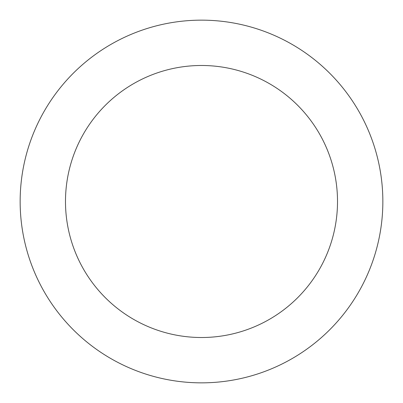 <?xml version="1.0" encoding="UTF-8"?>
<svg xmlns="http://www.w3.org/2000/svg" width="403" height="403" viewBox="0 0 403 403"><rect width="100%" height="100%" fill="white"/><g stroke="black" fill="none" stroke-linecap="round" stroke-linejoin="round"><path stroke-width="0.6" d="M201.5 382.85A181.35 181.35 0 0 1 20.15 201.5A181.35 181.35 0 0 1 201.5 20.15A181.35 181.35 0 0 1 382.85 201.5A181.35 181.35 0 0 1 201.5 382.85M201.5 65.487A136.013 136.013 0 0 1 337.513 201.5A136.013 136.013 0 0 1 201.5 337.513A136.013 136.013 0 0 1 65.487 201.5A136.013 136.013 0 0 1 201.5 65.487"/></g></svg>
